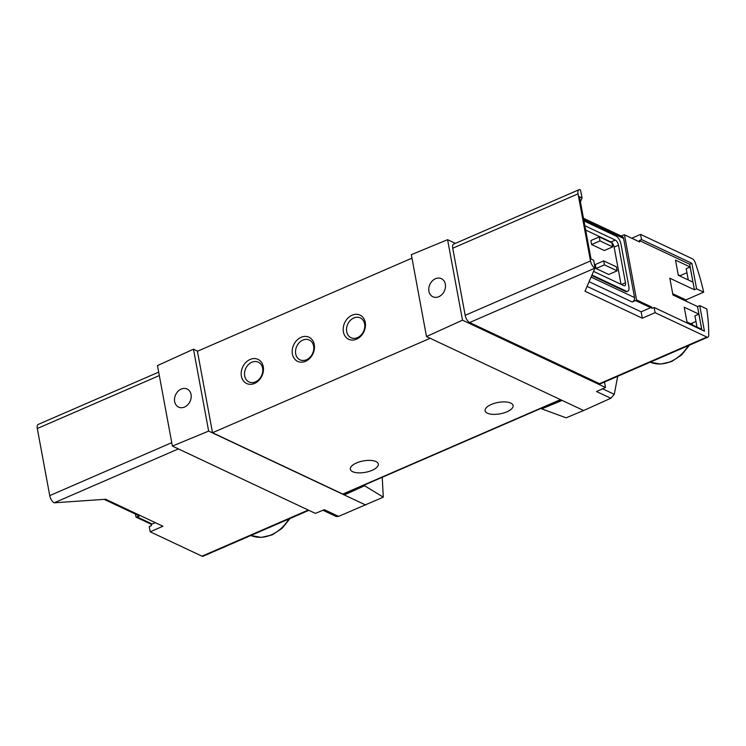 <?xml version="1.0" encoding="UTF-8"?>
<svg xmlns="http://www.w3.org/2000/svg" width="746" height="746" viewBox="0 0 746 746"><rect width="100%" height="100%" fill="white"/><g stroke="black" fill="none" stroke-linecap="round" stroke-linejoin="round"><path stroke-width="1.12" d="M364.421 485.012L364.561 485.749L383.285 497.162L382.232 477.281M383.285 497.162L338.581 516.4L324.333 509.686L315.362 513.397L172.391 446.08L157.471 365.587L193.484 349.212L208.656 431.095L172.391 446.08M336.241 516.493L338.581 516.4M583.605 410.524L562.148 400.425L541.755 408.855L566.102 417.825L583.605 410.524L610.825 398.252L614.284 394.317L617.697 376.301M155.327 522.648L152.203 524.009A3.553 2.825 115.2 0 1 151.149 524.252L151.41 525.65L149.219 526.592L150.179 531.786L162.954 526.247L105.643 499.26L54.188 502.804A6.229 2.797 -113.5 0 1 49.74 495.605L37.3 428.512A6.229 2.797 -113.5 0 1 38.242 424.409L158.684 372.133M151.149 524.252L136.024 517.127L135.464 514.106M654.13 307.483L655.091 312.677L706.891 337.061A4.448 2.005 66.5 0 0 707.917 337.145A4.448 2.005 66.5 0 0 708.7 335.374A133.394 60.006 66.5 0 0 706.788 308.947L699.711 305.608L704.448 331.177L654.13 307.483L651.939 308.434L651.678 307.035A3.553 2.825 115.2 0 1 650.698 307.678L641.131 311.828L642.315 318.216L584.995 291.229L594.944 268.14A6.229 2.797 -113.5 0 1 590.487 260.941L578.057 193.839A6.229 2.797 -113.5 0 1 578.989 189.736A6.229 2.797 -113.5 0 1 580.435 189.857L582.104 197.932L579.474 196.692L591.018 259.002L593.657 260.242L595.14 268.234M703.674 292.171A133.394 60.006 66.5 0 0 695.225 262.657A4.448 2.005 66.5 0 0 692.381 258.778L640.581 234.393L641.541 239.587L691.859 263.273L696.596 288.833L703.674 292.171L685.872 299.901A133.394 60.006 66.5 0 1 686.161 301.216M686.945 272.719L680.072 275.703A133.394 60.006 -113.5 0 1 680.231 276.179M695.971 321.414L690.675 323.708A133.394 60.006 -113.5 0 1 690.712 324.137M641.541 239.587L639.359 240.529L639.62 241.937L624.486 234.813A3.553 2.825 115.2 0 0 623.432 235.055L621.204 236.016M631.741 238.226L640.581 234.393M655.091 312.677L642.315 318.216M699.711 305.608L697.519 306.559L701.855 329.956M696.596 288.833L694.414 289.784L669.833 278.211L672.939 294.987L697.519 306.559M672.706 293.7L685.872 299.901M104.151 499.363L138.318 515.458A3.553 2.825 115.2 0 0 140.183 515.523L137.077 516.885A3.553 2.825 115.2 0 1 136.024 517.127M691.523 324.519A36.013 28.637 -64.8 0 0 691.589 323.307M692.288 324.874A30.269 24.068 -64.8 0 0 692.213 323.037M603.691 260.876L595.317 264.513L596.054 268.504L608.736 274.481L617.119 270.845L616.383 266.844L603.691 260.876L604.428 264.867L617.119 270.845M585.657 230.076L610.955 241.984A4.448 2.005 -113.5 0 1 614.135 247.122L621.036 284.329M612.68 246.879L611.934 242.879L599.252 236.911L590.869 240.548L591.615 244.539L604.297 250.516L612.68 246.879L599.989 240.902L591.615 244.539M587.13 286.399L641.131 311.828M707.917 337.145L600.53 383.752A4.448 2.005 -113.5 0 1 599.495 383.668L469.626 322.524A6.229 2.797 -113.5 0 1 465.178 315.325L452.738 248.222A6.229 2.797 -113.5 0 1 453.671 244.119L578.989 189.736M604.465 382.045L605.482 387.491L462.511 320.183L426.498 336.558L411.326 254.675L447.591 239.69L462.511 320.183M455.405 243.364L447.591 239.69M605.482 387.491L596.567 391.547L610.825 398.252M562.148 400.425L426.498 336.558M365.764 505.061L208.656 431.095M364.561 485.749L344.307 494.962L344.092 493.833M308.853 510.339L203.015 556.264A4.448 2.005 -113.5 0 1 201.989 556.18L150.179 531.786M197.625 351.17L193.484 349.212M560.796 399.791L343.421 494.122A2.667 1.203 -113.5 0 1 342.806 494.076L212.526 432.736L197.42 351.254L411.969 258.144M375.984 461.569A14.23 5.791 -10.5 0 1 378.315 464.04A14.23 5.791 -10.5 0 1 365.381 472.321A14.23 5.791 -10.5 0 1 350.34 469.225A14.23 5.791 -10.5 0 1 359.749 461.793A14.23 5.791 -10.5 0 1 375.984 461.569M510.768 403.082A14.23 5.791 -10.5 0 1 513.108 405.544A14.23 5.791 -10.5 0 1 500.165 413.825A14.23 5.791 -10.5 0 1 485.124 410.729A14.23 5.791 -10.5 0 1 494.533 403.297A14.23 5.791 -10.5 0 1 510.768 403.082M212.526 432.736L430.162 338.283M250.106 359.46A13.335 10.603 -64.8 0 0 243.979 381.542A13.335 10.603 -64.8 0 0 262.9 373.326A13.335 10.603 -64.8 0 0 250.106 359.46M301.114 337.323A13.335 10.603 -64.8 0 0 294.978 359.404A13.335 10.603 -64.8 0 0 313.907 351.189A13.335 10.603 -64.8 0 0 301.114 337.323M352.112 315.194A13.335 10.603 -64.8 0 0 345.976 337.276A13.335 10.603 -64.8 0 0 364.906 329.061A13.335 10.603 -64.8 0 0 352.112 315.194M353.828 317.973A10.938 8.691 -64.8 0 0 346.638 327.895A10.938 8.691 -64.8 0 0 350.993 337.686A10.938 8.691 -64.8 0 0 363.516 331.504A10.938 8.691 -64.8 0 0 360.309 317.908A10.938 8.691 -64.8 0 0 353.828 317.973M302.829 340.111A10.938 8.691 -64.8 0 0 295.64 350.033A10.938 8.691 -64.8 0 0 299.995 359.824A10.938 8.691 -64.8 0 0 312.518 353.632A10.938 8.691 -64.8 0 0 309.31 340.036A10.938 8.691 -64.8 0 0 302.829 340.111M251.831 362.239A10.938 8.691 -64.8 0 0 244.632 372.161A10.938 8.691 -64.8 0 0 248.996 381.952A10.938 8.691 -64.8 0 0 261.51 375.77A10.938 8.691 -64.8 0 0 258.303 362.174A10.938 8.691 -64.8 0 0 251.831 362.239M181.185 389.076A10.006 7.954 -64.8 0 0 174.611 398.112A10.006 7.954 -64.8 0 0 178.527 407.083A10.006 7.954 -64.8 0 0 184.523 407.046A10.006 7.954 -64.8 0 0 191.107 397.926A10.006 7.954 -64.8 0 0 187.05 388.983A10.006 7.954 -64.8 0 0 181.185 389.076M435.459 278.724A10.006 7.954 -64.8 0 0 428.885 287.76A10.006 7.954 -64.8 0 0 432.801 296.731A10.006 7.954 -64.8 0 0 444.327 291.099A10.006 7.954 -64.8 0 0 441.324 278.631A10.006 7.954 -64.8 0 0 435.459 278.724M541.755 408.855L541.615 408.118M582.104 197.932L580.416 201.774M583.465 218.252L622.192 236.482A3.553 2.825 115.2 0 1 623.591 238.44L634.548 297.551A3.553 2.825 115.2 0 1 632.226 302.009L635.573 300.554A3.553 2.825 115.2 0 0 636.552 299.911L624.486 234.813M583.969 220.947L615.907 235.978A7.115 3.198 -113.5 0 1 620.989 244.212L628.841 286.548A7.115 3.198 -113.5 0 1 627.768 291.238L627.041 291.555A7.115 3.198 -113.5 0 1 625.39 291.416L591.876 275.638M651.678 307.035L636.552 299.911M627.768 291.238A7.115 3.198 -113.5 0 1 626.118 291.099L592.11 275.087M593.713 271.469L623.768 285.615A4.448 2.005 -113.5 0 0 624.794 285.699A4.448 2.005 -113.5 0 0 625.465 282.771L618.509 245.229A4.448 2.005 -113.5 0 0 615.329 240.081L584.855 225.74M604.428 264.867L596.054 268.504M599.252 236.911L599.989 240.902M675.494 260.102L690.134 266.993L692.95 282.165L678.31 275.274L675.494 260.102M684.231 307.231L698.871 314.122L701.678 329.303L687.047 322.403L684.231 307.231M639.359 240.529L689.677 264.224L694.414 289.784M689.677 264.224L691.859 263.273M690.134 266.993L686.199 268.7L688.288 279.974M678.226 274.836L680.072 275.703M698.871 314.122L694.936 315.828L697.025 327.102M686.963 321.964L690.675 323.708M152.203 524.009L137.077 516.885M689.407 345.184L681.555 354.984L671.577 361.577L660.686 364.095L650.242 362.183A36.013 28.637 -64.8 0 0 688.269 345.678M686.88 301.552A36.013 28.637 -64.8 0 0 686.059 300.741M289.998 518.517L282.147 528.317L272.169 534.901L261.277 537.418L250.833 535.507A36.013 28.637 -64.8 0 0 288.861 519.011M594.944 268.14L469.626 322.524M706.891 337.061L599.495 383.668M201.989 556.18L308.266 510.059M54.188 502.804L178.387 448.905M342.806 494.076L560.451 399.623M49.74 495.605L171.757 442.658M37.3 428.512L159.318 375.555M614.284 394.317L602.591 388.806M590.487 260.941L465.178 315.325M578.057 193.839L452.738 248.222M583.736 219.669L623.591 238.44M591.205 277.148L634.548 297.551M589.181 281.746L632.226 302.009M650.698 307.678L635.573 300.554M626.118 291.099L625.39 291.416M610.955 241.984L615.329 240.081M614.135 247.122L618.509 245.229M621.437 284.524L625.465 282.771M336.232 516.512L322.962 510.255M687.085 301.645L686.031 300.638"/></g></svg>
